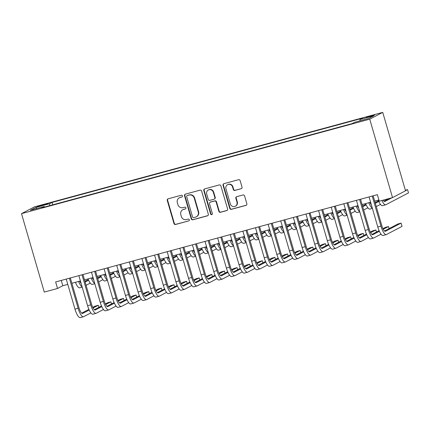 <?xml version="1.0" encoding="UTF-8"?>
<svg xmlns="http://www.w3.org/2000/svg" width="430" height="430" viewBox="0 0 430 430"><rect width="100%" height="100%" fill="white"/><g stroke="black" fill="none" stroke-linecap="round" stroke-linejoin="round"><path stroke-width="0.64" d="M182.411 195.903A0.935 0.898 -117.6 0 0 181.283 195.236L168.125 198.81A1.338 1.279 -117.6 0 0 167.254 200.428L173.967 223.525A1.338 1.279 -117.6 0 0 175.58 224.471L188.738 220.902A0.935 0.898 -117.6 0 0 189.34 219.768A0.935 0.898 -117.6 0 0 188.216 219.101L186.512 219.563A4.284 4.096 -117.6 0 1 181.358 216.537L180.799 214.608A4.284 4.096 -117.6 0 1 183.567 209.431L185.271 208.969A0.935 0.898 -117.6 0 0 185.873 207.835A0.935 0.898 -117.6 0 0 184.75 207.169L183.046 207.631A4.284 4.096 -117.6 0 1 177.891 204.605L177.332 202.675A4.284 4.096 -117.6 0 1 180.1 197.499L181.804 197.037A0.935 0.898 -117.6 0 0 182.411 195.903M371.762 115.573L366.451 117.379L374.831 114.944L371.762 115.573M241.155 188.754A1.338 1.279 -117.6 0 0 242.025 187.131L240.139 180.654A1.338 1.279 -117.6 0 0 238.532 179.708L223.917 183.669A1.338 1.279 -117.6 0 0 223.052 185.292L229.76 208.383A1.338 1.279 -117.6 0 0 231.372 209.335L245.987 205.368A1.338 1.279 -117.6 0 0 246.852 203.75L244.579 195.924A1.338 1.279 -117.6 0 0 242.966 194.973L236.71 196.671A1.338 1.279 -117.6 0 0 235.844 198.289L236.973 202.17A3.58 3.424 -117.6 0 1 235.317 206.244A3.58 3.424 -117.6 0 1 230.346 203.971L225.927 188.765A3.58 3.424 -117.6 0 1 227.583 184.696A3.58 3.424 -117.6 0 1 232.555 186.969L233.291 189.501A1.338 1.279 -117.6 0 0 234.904 190.447L241.509 188.571A1.338 1.279 -117.6 0 0 241.574 188.55M21.5 213.651L44.285 292.077L57.534 288.487L55.637 281.951L377.379 194.661L379.276 201.197L392.525 197.601L369.736 119.169L21.5 213.651L34.497 206.851L382.738 112.375L369.736 119.169M201.622 191.103A1.338 1.279 -117.6 0 0 200.014 190.157L185.4 194.124A1.338 1.279 -117.6 0 0 184.534 195.741L191.243 218.838A1.338 1.279 -117.6 0 0 192.855 219.784L207.47 215.817A1.338 1.279 -117.6 0 0 208.335 214.199L201.622 191.103M204.658 188.894L219.273 184.932A1.338 1.279 -117.6 0 1 220.88 185.878L227.594 208.975A1.338 1.279 -117.6 0 1 226.728 210.593L220.472 212.291A1.338 1.279 -117.6 0 1 218.859 211.345L216.139 201.976A1.338 1.279 -117.6 0 0 214.527 201.03L210.377 202.154A1.338 1.279 -117.6 0 0 209.512 203.772L212.345 213.527A0.935 0.898 -117.6 0 1 211.915 214.591A0.935 0.898 -117.6 0 1 210.614 213.995L203.793 190.517A1.338 1.279 -117.6 0 1 204.658 188.894M40.114 206.11L48.036 203.605L42.291 204.97L37.141 206.717L40.114 206.11M360.007 120.846L359.98 119.513L362.442 118.228L52.057 202.433L49.595 203.718L49.633 205.669M359.98 119.513L373.858 115.745L368.521 118.54L354.642 122.303L352.181 123.587L41.796 207.798L44.258 206.513L30.374 210.275L35.717 207.486L49.595 203.718M392.525 197.601L405.522 190.807L382.738 112.375M57.534 288.487L62.801 285.73L67.784 284.38M71.874 283.268L80.399 280.957M84.49 279.844L93.02 277.533M97.11 276.42L105.635 274.109M109.725 273.002L118.25 270.685M122.346 269.578L130.87 267.261M134.961 266.154L143.486 263.843M147.581 262.73L156.106 260.419M160.197 259.306L168.721 256.995M172.812 255.882L181.336 253.571M185.432 252.458L193.957 250.147M198.047 249.04L206.572 246.723M210.668 245.616L219.192 243.299M223.283 242.192L231.808 239.881M235.898 238.768L244.423 236.457M248.518 235.344L257.043 233.033M261.134 231.921L269.658 229.609M273.754 228.502L282.279 226.185M286.369 225.078L294.894 222.761M298.984 221.654L307.514 219.338M311.605 218.23L320.13 215.919M324.22 214.806L332.745 212.495M336.84 211.383L345.365 209.071M349.456 207.959L357.98 205.648M362.071 204.54L370.601 202.224M374.691 201.116L378.921 199.966M61.264 280.425L62.801 285.73M52.75 204.825L52.057 202.433M44.596 207.04L44.258 206.513M36.872 208.512L35.717 207.486M181.804 197.037L180.45 197.311A4.284 4.096 -117.6 0 0 179.659 197.623L179.31 197.805M182.777 209.738L183.126 209.555A4.284 4.096 -117.6 0 1 183.916 209.243L185.271 208.969M168.06 198.827A1.338 1.279 -117.6 0 0 167.609 200.246L174.317 223.337A1.338 1.279 -117.6 0 0 175.929 224.288L188.738 220.902M185.335 194.14A1.338 1.279 -117.6 0 0 184.884 195.559L191.592 218.65A1.338 1.279 -117.6 0 0 193.204 219.601L207.819 215.634A1.338 1.279 -117.6 0 0 207.883 215.613M187.281 195.548A0.935 0.898 -117.6 0 0 186.679 196.682L192.565 216.951A0.935 0.898 -117.6 0 0 193.694 217.618L195.489 217.128A4.284 4.096 -117.6 0 0 198.262 211.947L194.236 198.09A4.284 4.096 -117.6 0 0 189.076 195.059L187.636 195.365A0.935 0.898 -117.6 0 0 187.458 195.43L187.109 195.618M196.284 216.822L196.634 216.634A4.284 4.096 -117.6 0 0 198.612 211.764L198.262 211.947M187.636 195.365L189.431 194.876A4.284 4.096 -117.6 0 1 194.586 197.907L198.612 211.764M210.13 202.25L210.485 202.068A1.338 1.279 -117.6 0 1 210.732 201.971L214.882 200.848A1.338 1.279 -117.6 0 1 216.489 201.794L219.214 211.157A1.338 1.279 -117.6 0 0 220.821 212.108L227.078 210.41A1.338 1.279 -117.6 0 0 227.142 210.388M204.594 188.915A1.338 1.279 -117.6 0 0 204.142 190.334L210.963 213.812A0.935 0.898 -117.6 0 0 212.081 214.479M213.318 192.258A3.58 3.424 -117.6 0 0 208.346 189.985A3.58 3.424 -117.6 0 0 206.69 194.054L208.249 199.412A1.338 1.279 -117.6 0 0 209.856 200.358L214.006 199.235A1.338 1.279 -117.6 0 0 214.871 197.612L213.318 192.258L213.667 192.076A3.58 3.424 -117.6 0 0 208.695 189.797L208.346 189.985M214.253 199.138L214.608 198.95A1.338 1.279 -117.6 0 0 215.226 197.429L214.871 197.612M213.667 192.076L215.226 197.429M227.583 184.696L227.938 184.508A3.58 3.424 -117.6 0 1 232.909 186.787L233.641 189.318A1.338 1.279 -117.6 0 0 235.253 190.264L241.509 188.571M235.317 206.244L235.672 206.061A3.58 3.424 -117.6 0 0 237.322 201.987L236.973 202.17M236.645 196.693A1.338 1.279 -117.6 0 0 236.199 198.106L237.322 201.987M223.853 183.691A1.338 1.279 -117.6 0 0 223.401 185.104L230.109 208.201A1.338 1.279 -117.6 0 0 231.722 209.152L246.336 205.185A1.338 1.279 -117.6 0 0 246.401 205.164M79.631 281.166A6.821 1.94 74.8 0 0 81.087 283.322M85.129 282.032L88.612 280.209M92.477 278.188L93.111 277.855M84.925 281.344L88.322 279.565M90.289 283.096L86.075 285.3M82.108 286.842A10.229 2.908 -105.2 0 1 78.577 281.451M82.194 287.138L79.717 287.81A10.229 2.908 -105.2 0 1 75.427 282.306M90.854 312.916L83.614 316.7A10.229 2.908 -105.2 0 1 83.442 316.77L80.286 317.625A10.229 2.908 -105.2 0 1 74.976 309.132L66.241 279.07M83.442 316.77A10.229 2.908 -105.2 0 1 78.126 308.278L69.397 278.215M70.332 277.963L79.007 307.815A6.821 1.94 74.8 0 0 82.549 313.481A6.821 1.94 74.8 0 0 82.662 313.432L89.182 310.025M93.047 308.004L98.276 305.268L95.121 306.128L92.73 307.375M81.678 313.153L88.892 309.385M98.879 307.337L98.276 305.268M92.251 277.742A6.821 1.94 74.8 0 0 93.702 279.898M97.744 278.608L101.227 276.786M105.092 274.765L105.726 274.431M97.545 277.92L100.942 276.141M102.904 279.672L98.696 281.876M94.729 283.418A10.229 2.908 -105.2 0 1 91.198 278.027M94.815 283.714L92.337 284.386A10.229 2.908 -105.2 0 1 88.043 278.882M104.866 274.318A6.821 1.94 74.8 0 0 106.323 276.474M110.359 275.184L113.843 273.362M117.712 271.341L118.347 271.013M110.161 274.496L113.558 272.722M115.519 276.254L111.311 278.452M107.344 279.994A10.229 2.908 -105.2 0 1 103.813 274.603M107.43 280.29L104.952 280.962A10.229 2.908 -105.2 0 1 100.658 275.458M117.481 270.895A6.821 1.94 74.8 0 0 118.938 273.05M122.98 271.76L126.463 269.938M130.328 267.917L130.962 267.589M122.781 271.072L126.178 269.298M128.14 272.83L123.926 275.028M119.965 276.571A10.229 2.908 -105.2 0 1 116.433 271.179M120.045 276.866L117.567 277.538A10.229 2.908 -105.2 0 1 113.278 272.034M130.102 267.471A6.821 1.94 74.8 0 0 131.558 269.626M135.595 268.336L139.078 266.519M142.948 264.498L143.582 264.165M135.396 267.648L138.793 265.874M140.755 269.406L136.546 271.604M132.58 273.147A10.229 2.908 -105.2 0 1 129.048 267.756M132.666 273.442L130.188 274.114A10.229 2.908 -105.2 0 1 125.893 268.616M103.474 309.492L96.229 313.276A10.229 2.908 -105.2 0 1 96.057 313.346L92.901 314.201A10.229 2.908 -105.2 0 1 87.591 305.708L78.857 275.646M96.057 313.346A10.229 2.908 -105.2 0 1 90.746 304.854L82.012 274.791M82.952 274.539L91.622 304.392A6.821 1.94 74.8 0 0 95.164 310.057A6.821 1.94 74.8 0 0 95.277 310.008L101.797 306.601M105.662 304.58L110.897 301.849L107.742 302.704L105.35 303.951M94.294 309.734L101.512 305.961M111.494 303.913L110.897 301.849M116.089 306.069L108.844 309.858A10.229 2.908 -105.2 0 1 108.677 309.923L105.522 310.777A10.229 2.908 -105.2 0 1 100.206 302.285L91.477 272.228M108.677 309.923A10.229 2.908 -105.2 0 1 103.361 301.43L94.632 271.368M95.567 271.115L104.243 300.968A6.821 1.94 74.8 0 0 107.785 306.633A6.821 1.94 74.8 0 0 107.898 306.59L114.412 303.182M118.282 301.161L123.512 298.425L120.357 299.28L117.965 300.532M106.914 306.31L114.127 302.537M124.114 300.489L123.512 298.425M128.71 302.645L121.464 306.434A10.229 2.908 -105.2 0 1 121.292 306.499L118.137 307.353A10.229 2.908 -105.2 0 1 112.827 298.861L104.092 268.804M121.292 306.499A10.229 2.908 -105.2 0 1 115.982 298.006L107.247 267.949M108.183 267.691L116.858 297.549A6.821 1.94 74.8 0 0 120.4 303.209A6.821 1.94 74.8 0 0 120.513 303.166L127.033 299.758M130.897 297.737L136.127 295.002L132.977 295.856L130.586 297.108M119.529 302.887L126.748 299.113M136.729 297.065L136.127 295.002M141.325 299.221L134.079 303.01A10.229 2.908 -105.2 0 1 133.913 303.075L130.758 303.929A10.229 2.908 -105.2 0 1 125.442 295.437L116.713 265.38M133.913 303.075A10.229 2.908 -105.2 0 1 128.597 294.582L119.862 264.525M120.803 264.267L129.478 294.125A6.821 1.94 74.8 0 0 133.015 299.785A6.821 1.94 74.8 0 0 133.133 299.742L139.648 296.334M143.518 294.313L148.748 291.578L145.593 292.432L143.201 293.685M132.144 299.463L139.363 295.69M149.35 293.642L148.748 291.578M142.717 264.047A6.821 1.94 74.8 0 0 144.174 266.202M148.216 264.918L151.699 263.096M155.563 261.075L156.198 260.741M148.011 264.224L151.414 262.45M153.376 265.982L149.162 268.186M145.195 269.728A10.229 2.908 -105.2 0 1 141.669 264.332M145.281 270.019L142.803 270.69A10.229 2.908 -105.2 0 1 138.514 265.192M153.945 295.797L146.7 299.586A10.229 2.908 -105.2 0 1 146.528 299.651L143.373 300.511A10.229 2.908 -105.2 0 1 138.062 292.013L129.328 261.956M146.528 299.651A10.229 2.908 -105.2 0 1 141.217 291.158L132.483 261.101M133.418 260.843L142.094 290.702A6.821 1.94 74.8 0 0 145.636 296.361A6.821 1.94 74.8 0 0 145.749 296.318L152.268 292.911M156.133 290.89L161.363 288.154L158.208 289.008L155.816 290.261M144.765 296.039L151.978 292.266M161.965 290.223L161.363 288.154M155.338 260.628A6.821 1.94 74.8 0 0 156.789 262.784M160.831 261.494L164.314 259.672M168.178 257.651L168.818 257.317M160.632 260.806L164.029 259.027M165.991 262.558L161.782 264.762M157.815 266.304A10.229 2.908 -105.2 0 1 154.284 260.913M157.901 266.595L155.424 267.267A10.229 2.908 -105.2 0 1 151.129 261.768M166.56 292.373L159.315 296.162A10.229 2.908 -105.2 0 1 159.143 296.232L155.993 297.087A10.229 2.908 -105.2 0 1 150.677 288.594L141.943 258.532M159.143 296.232A10.229 2.908 -105.2 0 1 153.832 287.735L145.098 257.677M146.039 257.425L154.709 287.278A6.821 1.94 74.8 0 0 158.251 292.938A6.821 1.94 74.8 0 0 158.364 292.894L164.883 289.487M168.748 287.466L173.983 284.73L170.828 285.59L168.436 286.837M157.38 292.615L164.599 288.842M174.58 286.799L173.983 284.73M167.953 257.204A6.821 1.94 74.8 0 0 169.409 259.36M173.446 258.07L176.934 256.248M180.799 254.227L181.433 253.893M173.247 257.382L176.644 255.603M178.606 259.134L174.397 261.338M170.43 262.88A10.229 2.908 -105.2 0 1 166.899 257.489M170.517 263.176L168.039 263.848A10.229 2.908 -105.2 0 1 163.744 258.344M179.176 288.955L171.93 292.739A10.229 2.908 -105.2 0 1 171.763 292.808L168.608 293.663A10.229 2.908 -105.2 0 1 163.292 285.171L154.564 255.108M171.763 292.808A10.229 2.908 -105.2 0 1 166.448 284.316L157.719 254.254M158.654 254.001L167.329 283.854A6.821 1.94 74.8 0 0 170.871 289.519A6.821 1.94 74.8 0 0 170.984 289.471L177.499 286.063M181.369 284.042L186.599 281.306L183.443 282.166L181.051 283.413M170 289.191L177.214 285.423M187.2 283.375L186.599 281.306M180.573 253.781A6.821 1.94 74.8 0 0 182.024 255.936M186.066 254.646L189.549 252.824M193.414 250.803L194.048 250.47M185.868 253.958L189.264 252.179M191.226 255.71L187.012 257.914M183.051 259.457A10.229 2.908 -105.2 0 1 179.52 254.065M183.132 259.752L180.654 260.424A10.229 2.908 -105.2 0 1 176.364 254.92M191.796 285.531L184.551 289.315A10.229 2.908 -105.2 0 1 184.379 289.385L181.224 290.239A10.229 2.908 -105.2 0 1 175.913 281.747L167.179 251.684M184.379 289.385A10.229 2.908 -105.2 0 1 179.068 280.892L170.334 250.83M171.269 250.577L179.944 280.43A6.821 1.94 74.8 0 0 183.486 286.095A6.821 1.94 74.8 0 0 183.599 286.047L190.119 282.639M193.984 280.618L199.219 277.887L196.064 278.742L193.672 279.989M182.616 285.773L189.834 281.999M199.816 279.952L199.219 277.887M193.188 250.357A6.821 1.94 74.8 0 0 194.645 252.512M198.681 251.222L202.165 249.4M206.034 247.379L206.669 247.051M198.483 250.534L201.88 248.76M203.841 252.292L199.633 254.49M195.666 256.033A10.229 2.908 -105.2 0 1 192.135 250.642M195.752 256.328L193.274 257A10.229 2.908 -105.2 0 1 188.98 251.496M205.803 246.933A6.821 1.94 74.8 0 0 207.26 249.088M211.302 247.798L214.785 245.976M218.65 243.955L219.284 243.627M211.098 247.11L214.5 245.337M216.462 248.868L212.248 251.066M208.281 252.609A10.229 2.908 -105.2 0 1 204.755 247.218M208.367 252.904L205.889 253.576A10.229 2.908 -105.2 0 1 201.6 248.072M218.424 243.509A6.821 1.94 74.8 0 0 219.875 245.664M223.917 244.374L227.4 242.558M231.27 240.537L231.904 240.203M223.718 243.686L227.115 241.913M229.077 245.444L224.869 247.642M220.902 249.185A10.229 2.908 -105.2 0 1 217.37 243.794M220.988 249.481L218.51 250.152A10.229 2.908 -105.2 0 1 214.215 244.654M231.039 240.085A6.821 1.94 74.8 0 0 232.496 242.246M236.532 240.956L240.021 239.134M243.885 237.113L244.519 236.779M236.333 240.262L239.73 238.489M241.692 242.02L237.484 244.224M233.517 245.767A10.229 2.908 -105.2 0 1 229.986 240.37M233.603 246.057L231.125 246.729A10.229 2.908 -105.2 0 1 226.836 241.23M243.659 236.667A6.821 1.94 74.8 0 0 245.111 238.822M249.153 237.532L252.636 235.71M256.5 233.689L257.135 233.356M248.954 236.844L252.351 235.065M254.313 238.596L250.104 240.8M246.137 242.343A10.229 2.908 -105.2 0 1 242.606 236.951M246.218 242.633L243.74 243.31A10.229 2.908 -105.2 0 1 239.451 237.806M256.275 233.243A6.821 1.94 74.8 0 0 257.731 235.398M261.768 234.108L265.251 232.286M269.121 230.265L269.755 229.932M261.569 233.42L264.966 231.641M266.928 235.172L262.719 237.376M258.752 238.919A10.229 2.908 -105.2 0 1 255.221 233.528M258.839 239.214L256.361 239.886A10.229 2.908 -105.2 0 1 252.066 234.382M268.89 229.819A6.821 1.94 74.8 0 0 270.346 231.974M274.388 230.684L277.871 228.862M281.736 226.841L282.37 226.508M274.184 229.996L277.587 228.217M279.548 231.749L275.334 233.952M271.368 235.495A10.229 2.908 -105.2 0 1 267.842 230.104M271.454 235.79L268.976 236.462A10.229 2.908 -105.2 0 1 264.686 230.958M281.51 226.395A6.821 1.94 74.8 0 0 282.962 228.55M287.004 227.26L290.487 225.438M294.356 223.417L294.991 223.089M286.805 226.572L290.202 224.799M292.163 228.33L287.955 230.528M283.988 232.071A10.229 2.908 -105.2 0 1 280.457 226.68M284.074 232.367L281.596 233.038A10.229 2.908 -105.2 0 1 277.302 227.534M294.125 222.971A6.821 1.94 74.8 0 0 295.582 225.126M299.624 223.837L303.107 222.02M306.972 219.993L307.606 219.666M299.42 223.149L302.817 221.375M304.784 224.906L300.57 227.104M296.603 228.647A10.229 2.908 -105.2 0 1 293.072 223.256M296.689 228.943L294.211 229.615A10.229 2.908 -105.2 0 1 289.922 224.111M306.746 219.547A6.821 1.94 74.8 0 0 308.197 221.703M312.239 220.413L315.722 218.596M319.587 216.575L320.221 216.242M312.04 219.725L315.437 217.951M317.399 221.482L313.19 223.681M309.224 225.223A10.229 2.908 -105.2 0 1 305.692 219.832M309.31 225.519L306.832 226.191A10.229 2.908 -105.2 0 1 302.537 220.692M319.361 216.123A6.821 1.94 74.8 0 0 320.818 218.284M324.854 216.994L328.337 215.172M332.207 213.151L332.841 212.818M324.655 216.301L328.052 214.527M330.014 218.058L325.806 220.262M321.839 221.805A10.229 2.908 -105.2 0 1 318.308 216.414M321.925 222.095L319.447 222.767A10.229 2.908 -105.2 0 1 315.152 217.268M331.976 212.705A6.821 1.94 74.8 0 0 333.433 214.86M337.475 213.57L340.958 211.748M344.822 209.727L345.457 209.394M337.276 212.882L340.673 211.103M342.635 214.634L338.421 216.838M334.454 218.381A10.229 2.908 -105.2 0 1 330.928 212.99M334.54 218.671L332.062 219.348A10.229 2.908 -105.2 0 1 327.773 213.844M204.411 282.107L197.166 285.896A10.229 2.908 -105.2 0 1 196.999 285.961L193.844 286.815A10.229 2.908 -105.2 0 1 188.528 278.323L179.799 248.266M196.999 285.961A10.229 2.908 -105.2 0 1 191.683 277.468L182.949 247.406M183.889 247.153L192.565 277.006A6.821 1.94 74.8 0 0 196.107 282.671A6.821 1.94 74.8 0 0 196.22 282.628L202.734 279.221M206.604 277.2L211.834 274.464L208.679 275.318L206.287 276.571M195.231 282.349L202.449 278.575M212.436 276.528L211.834 274.464M217.032 278.683L209.786 282.472A10.229 2.908 -105.2 0 1 209.614 282.537L206.459 283.392A10.229 2.908 -105.2 0 1 201.149 274.899L192.414 244.842M209.614 282.537A10.229 2.908 -105.2 0 1 204.304 274.044L195.569 243.987M196.505 243.729L205.18 273.587A6.821 1.94 74.8 0 0 208.722 279.247A6.821 1.94 74.8 0 0 208.835 279.204L215.355 275.797M219.219 273.776L224.449 271.04L221.294 271.894L218.902 273.147M207.851 278.925L215.064 275.152M225.051 273.104L224.449 271.04M229.647 275.259L222.401 279.048A10.229 2.908 -105.2 0 1 222.229 279.113L219.08 279.973A10.229 2.908 -105.2 0 1 213.764 271.475L205.029 241.418M222.229 279.113A10.229 2.908 -105.2 0 1 216.919 270.62L208.184 240.564M209.125 240.305L217.795 270.164A6.821 1.94 74.8 0 0 221.337 275.823A6.821 1.94 74.8 0 0 221.45 275.781L227.97 272.373M231.834 270.352L237.07 267.616L233.915 268.471L231.523 269.723M220.466 275.501L227.685 271.728M237.666 269.68L237.07 267.616M242.262 271.835L235.022 275.625A10.229 2.908 -105.2 0 1 234.85 275.689L231.695 276.549A10.229 2.908 -105.2 0 1 226.384 268.057L217.65 237.994M234.85 275.689A10.229 2.908 -105.2 0 1 229.534 267.197L220.805 237.14M221.74 236.882L230.415 266.74A6.821 1.94 74.8 0 0 233.958 272.4A6.821 1.94 74.8 0 0 234.071 272.357L240.585 268.949M244.455 266.928L249.685 264.192L246.53 265.047L244.138 266.299M233.087 272.077L240.3 268.304M250.287 266.261L249.685 264.192M254.882 268.411L247.637 272.201A10.229 2.908 -105.2 0 1 247.465 272.271L244.31 273.125A10.229 2.908 -105.2 0 1 238.999 264.633L230.265 234.57M247.465 272.271A10.229 2.908 -105.2 0 1 242.154 263.773L233.42 233.716M234.361 233.463L243.031 263.316A6.821 1.94 74.8 0 0 246.573 268.976A6.821 1.94 74.8 0 0 246.686 268.933L253.205 265.525M257.07 263.504L262.305 260.768L259.15 261.628L256.758 262.875M245.702 268.653L252.921 264.88M262.902 262.837L262.305 260.768M267.498 264.993L260.252 268.777A10.229 2.908 -105.2 0 1 260.085 268.847L256.93 269.701A10.229 2.908 -105.2 0 1 251.614 261.209L242.885 231.147M260.085 268.847A10.229 2.908 -105.2 0 1 254.77 260.354L246.035 230.292M246.976 230.039L255.651 259.892A6.821 1.94 74.8 0 0 259.193 265.557A6.821 1.94 74.8 0 0 259.306 265.509L265.821 262.101M269.691 260.08L274.921 257.344L271.765 258.204L269.373 259.451M258.317 265.229L265.536 261.462M275.522 259.414L274.921 257.344M280.118 261.569L272.873 265.353A10.229 2.908 -105.2 0 1 272.701 265.423L269.546 266.277A10.229 2.908 -105.2 0 1 264.235 257.785L255.501 227.723M272.701 265.423A10.229 2.908 -105.2 0 1 267.39 256.93L258.656 226.868M259.591 226.615L268.266 256.468A6.821 1.94 74.8 0 0 271.808 262.133A6.821 1.94 74.8 0 0 271.921 262.085L278.441 258.683M282.306 256.656L287.536 253.926L284.386 254.78L281.989 256.027M270.938 261.811L278.151 258.038M288.138 255.99L287.536 253.926M292.733 258.145L285.488 261.934A10.229 2.908 -105.2 0 1 285.316 261.999L282.166 262.854A10.229 2.908 -105.2 0 1 276.85 254.361L268.116 224.304M285.316 261.999A10.229 2.908 -105.2 0 1 280.005 253.506L271.271 223.444M272.212 223.191L280.881 253.044A6.821 1.94 74.8 0 0 284.423 258.709A6.821 1.94 74.8 0 0 284.536 258.666L291.056 255.259M294.921 253.238L300.156 250.502L297.001 251.356L294.609 252.609M283.553 258.387L290.771 254.614M300.753 252.566L300.156 250.502M305.348 254.721L298.108 258.511A10.229 2.908 -105.2 0 1 297.936 258.575L294.781 259.43A10.229 2.908 -105.2 0 1 289.471 250.937L280.736 220.88M297.936 258.575A10.229 2.908 -105.2 0 1 292.62 250.083L283.891 220.026M284.827 219.768L293.502 249.626A6.821 1.94 74.8 0 0 297.044 255.286A6.821 1.94 74.8 0 0 297.157 255.243L303.677 251.835M307.541 249.814L312.771 247.078L309.616 247.933L307.224 249.185M296.173 254.963L303.387 251.19M313.373 249.142L312.771 247.078M317.969 251.297L310.723 255.087A10.229 2.908 -105.2 0 1 310.551 255.151L307.396 256.011A10.229 2.908 -105.2 0 1 302.086 247.513L293.351 217.456M310.551 255.151A10.229 2.908 -105.2 0 1 305.241 246.659L296.506 216.602M297.447 216.344L306.117 246.202A6.821 1.94 74.8 0 0 309.659 251.862A6.821 1.94 74.8 0 0 309.772 251.819L316.292 248.411M320.156 246.39L325.392 243.654L322.237 244.509L319.845 245.761M308.788 251.539L316.007 247.766M325.988 245.718L325.392 243.654M330.584 247.874L323.338 251.663A10.229 2.908 -105.2 0 1 323.172 251.727L320.017 252.587A10.229 2.908 -105.2 0 1 314.701 244.095L305.972 214.032M323.172 251.727A10.229 2.908 -105.2 0 1 317.856 243.235L309.122 213.178M310.062 212.925L318.738 242.778A6.821 1.94 74.8 0 0 322.28 248.438A6.821 1.94 74.8 0 0 322.392 248.395L328.907 244.987M332.777 242.966L338.007 240.23L334.852 241.085L332.46 242.337M321.404 248.115L328.622 244.342M338.609 242.3L338.007 240.23M343.204 244.45L335.959 248.239A10.229 2.908 -105.2 0 1 335.787 248.309L332.632 249.163A10.229 2.908 -105.2 0 1 327.321 240.671L318.587 210.609M335.787 248.309A10.229 2.908 -105.2 0 1 330.476 239.811L321.742 209.754M322.677 209.501L331.353 239.354A6.821 1.94 74.8 0 0 334.895 245.014A6.821 1.94 74.8 0 0 335.008 244.971L341.527 241.563M345.392 239.542L350.622 236.806L347.472 237.666L345.08 238.913M334.024 244.691L341.243 240.918M351.224 238.876L350.622 236.806M344.597 209.281A6.821 1.94 74.8 0 0 346.053 211.436M350.09 210.146L353.573 208.324M357.443 206.303L358.077 205.97M349.891 209.458L353.288 207.679M355.25 211.211L351.041 213.414M347.075 214.957A10.229 2.908 -105.2 0 1 343.543 209.566M347.16 215.253L344.683 215.924A10.229 2.908 -105.2 0 1 340.388 210.421M357.212 205.857A6.821 1.94 74.8 0 0 358.668 208.012M362.71 206.722L366.193 204.9M370.058 202.879L370.692 202.546M362.506 206.034L365.903 204.255M367.87 207.787L363.656 209.99M359.69 211.533A10.229 2.908 -105.2 0 1 356.158 206.142M359.776 211.829L357.298 212.501A10.229 2.908 -105.2 0 1 353.008 206.997M369.832 202.433A6.821 1.94 74.8 0 0 371.284 204.589M375.325 203.299L378.808 201.476M375.127 202.611L378.524 200.837M380.486 204.368L376.277 206.567M372.31 208.109A10.229 2.908 -105.2 0 1 368.779 202.718M372.396 208.405L369.918 209.077A10.229 2.908 -105.2 0 1 365.624 203.573M383.087 200.16A6.821 1.94 74.8 0 0 384.796 201.509A6.821 1.94 74.8 0 0 384.909 201.46L392.047 197.73M405.49 190.7L407.549 189.625L405.356 190.221M383.925 201.186L388.892 198.585M407.549 189.625L408.5 192.893L385.861 204.728A10.229 2.908 -105.2 0 1 385.688 204.798A10.229 2.908 -105.2 0 1 381.899 200.482M385.688 204.798L382.533 205.653A10.229 2.908 -105.2 0 1 378.239 200.149M355.82 241.031L348.574 244.815A10.229 2.908 -105.2 0 1 348.402 244.885L345.252 245.74A10.229 2.908 -105.2 0 1 339.937 237.247L331.202 207.185M348.402 244.885A10.229 2.908 -105.2 0 1 343.092 236.392L334.357 206.33M335.298 206.077L343.968 235.93A6.821 1.94 74.8 0 0 347.51 241.595A6.821 1.94 74.8 0 0 347.628 241.547L354.143 238.139M358.007 236.118L363.242 233.382L360.087 234.243L357.695 235.489M346.639 241.273L353.858 237.5M363.839 235.452L363.242 233.382M368.435 237.607L361.195 241.391A10.229 2.908 -105.2 0 1 361.023 241.461L357.867 242.316A10.229 2.908 -105.2 0 1 352.557 233.823L343.823 203.761M361.023 241.461A10.229 2.908 -105.2 0 1 355.707 232.969L346.978 202.906M347.913 202.654L356.588 232.506A6.821 1.94 74.8 0 0 360.13 238.172A6.821 1.94 74.8 0 0 360.243 238.123L366.763 234.721M370.628 232.695L375.858 229.964L372.702 230.819L370.311 232.066M359.26 237.849L366.473 234.076M376.46 232.028L375.858 229.964M381.055 234.183L373.81 237.973A10.229 2.908 -105.2 0 1 373.638 238.037L370.483 238.892A10.229 2.908 -105.2 0 1 365.172 230.399L356.438 200.342M373.638 238.037A10.229 2.908 -105.2 0 1 368.327 229.545L359.593 199.482M360.534 199.23L369.203 229.082A6.821 1.94 74.8 0 0 372.745 234.748A6.821 1.94 74.8 0 0 372.858 234.705L379.378 231.297M383.243 229.276L388.478 226.54L385.323 227.395L382.931 228.647M371.875 234.425L379.093 230.652M389.075 228.604L388.478 226.54M373.149 195.806L381.824 225.664A6.821 1.94 74.8 0 0 385.366 231.324A6.821 1.94 74.8 0 0 385.479 231.281L401.093 223.116L402.045 226.384L386.425 234.549A10.229 2.908 -105.2 0 1 386.258 234.613L383.103 235.468A10.229 2.908 -105.2 0 1 377.787 226.975L369.058 196.918M386.258 234.613A10.229 2.908 -105.2 0 1 380.942 226.121L372.213 196.064M401.093 223.116L397.938 223.971L384.495 231.001M42.441 205.475L42.291 204.97M45.204 204.68L45.069 204.218M180.45 197.311L180.1 197.499M183.916 209.243L183.567 209.431M175.929 224.288L175.58 224.471M174.317 223.337L173.967 223.525M167.609 200.246L167.254 200.428M207.819 215.634L207.47 215.817M193.204 219.601L192.855 219.784M191.592 218.65L191.243 218.838M184.884 195.559L184.534 195.741M194.586 197.907L194.236 198.09M189.431 194.876L189.076 195.059M227.078 210.41L226.728 210.593M220.821 212.108L220.472 212.291M219.214 211.157L218.859 211.345M216.489 201.794L216.139 201.976M214.882 200.848L214.527 201.03M210.732 201.971L210.377 202.154M210.963 213.812L210.614 213.995M204.142 190.334L203.793 190.517M235.253 190.264L234.904 190.447M233.641 189.318L233.291 189.501M232.909 186.787L232.555 186.969M236.199 198.106L235.844 198.289M246.336 205.185L245.987 205.368M231.722 209.152L231.372 209.335M230.109 208.201L229.76 208.383M223.401 185.104L223.052 185.292M74.976 309.132L78.126 308.278M87.591 305.708L90.746 304.854M100.206 302.285L103.361 301.43M112.827 298.861L115.982 298.006M125.442 295.437L128.597 294.582M138.062 292.013L141.217 291.158M150.677 288.594L153.832 287.735M163.292 285.171L166.448 284.316M175.913 281.747L179.068 280.892M188.528 278.323L191.683 277.468M201.149 274.899L204.304 274.044M213.764 271.475L216.919 270.62M226.384 268.057L229.534 267.197M238.999 264.633L242.154 263.773M251.614 261.209L254.77 260.354M264.235 257.785L267.39 256.93M276.85 254.361L280.005 253.506M289.471 250.937L292.62 250.083M302.086 247.513L305.241 246.659M314.701 244.095L317.856 243.235M327.321 240.671L330.476 239.811M339.937 237.247L343.092 236.392M352.557 233.823L355.707 232.969M365.172 230.399L368.327 229.545M377.787 226.975L380.942 226.121"/></g></svg>
